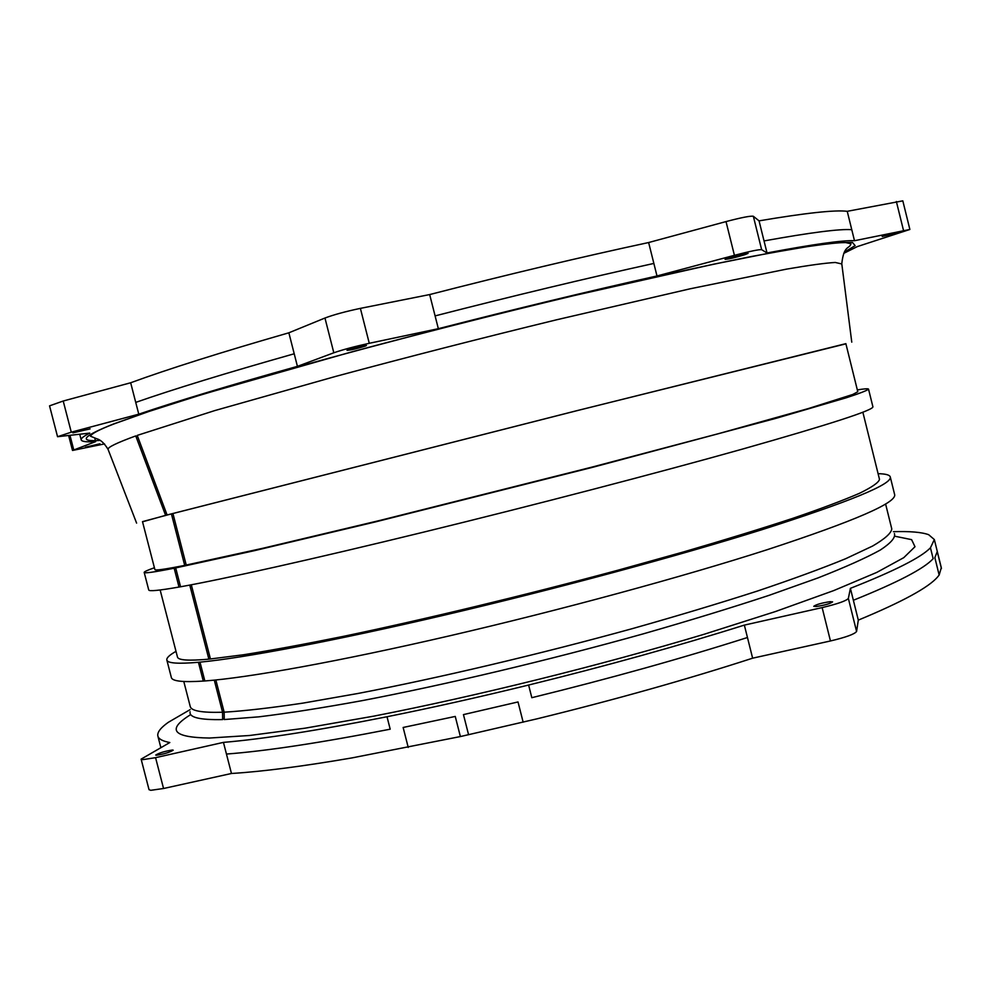 <?xml version="1.0" encoding="UTF-8"?>
<svg xmlns="http://www.w3.org/2000/svg" width="991" height="991" viewBox="0 0 991 991"><rect width="100%" height="100%" fill="white"/><g stroke="black" fill="none" stroke-linecap="round" stroke-linejoin="round"><path stroke-width="1.49" d="M909.874 229.466L902.813 200.839L847.243 211.318C835.227 209.77 805.832 212.954 759.056 220.857L753.346 216.273C750.645 215.741 741.541 217.512 726.019 221.588L648.634 242.535C580.8 257.115 507.801 274.47 429.673 294.562L360.39 308.374C345.599 311.496 333.781 314.704 324.961 318.024L288.864 332.803C220.82 352.4 168.086 369.048 130.676 382.761L63.213 401.021L49.55 405.852L57.552 436.709L71.278 432.175L138.777 414.176C176.41 401.38 229.293 385.437 297.424 366.36L333.818 352.784C342.7 349.699 354.518 346.528 369.271 343.295L438.344 328.69C516.447 308.672 589.335 291.094 656.996 275.969L734.418 255.319C749.939 251.28 759.019 249.398 761.645 249.67L767.022 252.965C813.561 244.22 842.722 240.144 854.49 240.714L909.874 229.466L857.438 246.548M231.46 773.488L223.446 742.383L155.575 757.669L142.84 759.639L141.118 759.131L149.034 789.691L150.793 790.31L163.552 788.502L231.46 773.488C262.281 771.58 302.416 766.402 351.879 757.929L460.381 736.561L537.184 718.797C615.077 699.683 686.887 679.479 752.627 658.185L830.458 640.966C845.98 637.287 854.688 634.116 856.583 631.453L858.305 620.118C902.244 601.884 928.691 587.477 937.659 576.898L939.158 575.015L941.301 567.694L934.34 539.562L930.462 547.788M893.374 531.684C909.986 531.176 921.754 532.179 928.678 534.706L934.34 539.562M858.305 620.118L850.402 588.344L848.358 598.415C846.413 600.831 837.668 603.891 822.146 607.594L744.352 625.11L752.627 658.185M744.34 625.11C678.439 645.872 606.529 665.853 528.612 685.041C478.913 697.206 431.717 707.772 387.01 716.741L390.194 729.19C320.985 742.73 266.406 751.017 226.444 754.052M387.023 716.741C317.851 730.466 263.333 739.013 223.458 742.383M141.118 759.131L169.82 742.532C162.574 741.157 158.585 739.001 157.866 736.04C157.086 732.386 160.554 727.815 168.297 722.328L190.136 709.63M853.375 600.261C897.45 582.535 924.058 568.685 933.163 558.701L930.45 547.788C921.246 557.4 894.563 570.927 850.389 588.344M172.508 750.014C164.964 751.166 159.365 752.838 155.723 755.055L156.392 755.241C163.961 754.101 169.56 752.429 173.202 750.199L172.508 750.014M830.086 601.673C821.626 602.974 816.188 604.51 813.76 606.306L816.225 606.517C824.71 605.228 830.161 603.68 832.601 601.884L830.086 601.673M222.641 718.748L224.239 718.698L224.226 719.54L258.874 716.84C287.811 713.309 322.211 707.921 362.062 700.662C445.504 684.707 548.717 660.241 643.134 633.893C689.228 620.676 731.222 607.83 769.115 595.331L818.009 577.914C845.137 567.261 865.899 557.97 880.281 550.042C890.996 542.994 895.703 537.494 894.415 533.542M190.111 711.749C188.897 717.422 199.736 720.036 222.628 719.59L222.566 712.244L224.152 712.182C244.554 710.943 270.803 707.933 302.912 703.127L358.024 693.465C438.926 677.931 539.203 654.295 632.147 628.69C677.621 615.845 719.379 603.296 757.409 591.045C792.527 579.215 821.948 568.45 845.67 558.713L872.637 546.029C884.876 538.856 891.256 533.17 891.789 528.959L885.582 503.924M183.793 681.511L190.235 706.484C191.189 710.919 201.953 712.839 222.554 712.244L214.291 680.136M878.088 473.686C885.582 473.822 889.645 474.9 890.265 476.931L894.613 494.459C897.165 502.573 854.688 520.993 767.183 549.708C683.245 576.7 560.993 609.985 449.889 635.764C338.736 661.53 248.084 677.794 204.852 680.966L203.291 681.065C182.74 682.403 172.1 681.201 171.344 677.485L166.835 659.994C166.414 657.913 169.473 655.026 176.002 651.347M166.835 659.994C167.467 663.276 177.996 664.044 198.435 662.285L200.009 662.137M890.265 476.931C892.581 484.066 849.882 501.632 762.178 529.628C678.055 555.988 555.703 589.026 444.625 615.064C333.509 641.103 243.018 658.111 199.996 662.149L204.852 680.966M160.146 589.992L177.463 657.008C178.095 660.241 188.563 660.96 208.866 659.164L243.836 654.717C271.732 650.257 304.931 644.138 343.419 636.358C424.049 619.536 524.301 595.43 617.455 570.345L683.877 551.826C725.189 539.773 761.608 528.575 793.159 518.219C821.353 508.556 843.49 500.232 859.544 493.27C872.055 487.151 878.707 482.518 879.5 479.371L862.851 412.182M174.156 568.215C154.262 572.129 144.277 573.529 144.191 572.414L148.724 589.955C148.91 591.503 159.006 590.537 179.012 587.044L174.168 568.215L175.692 567.905L180.56 586.771L179.037 587.044M180.548 586.783C222.727 579.277 312.549 559.271 423.541 532.155C534.471 505.038 657.244 473.017 742.098 449.196C830.631 424.098 874.235 409.94 872.885 406.706L868.525 389.129C867.236 390.454 859.903 393.316 846.512 397.701L776.572 418.165L593.349 467.12L375.267 521.947L254.427 550.662L175.68 567.917M144.191 572.414C144.141 571.72 147.535 570.159 154.41 567.756M857.326 389.897C864.511 388.745 868.252 388.484 868.525 389.129M184.698 565.39L171.418 513.895L577.233 410.608L845.868 343.654L857.785 391.755L852.743 394.48L808.359 408.565L718.103 433.773L591.491 467.232L380.482 520.3L263.135 548.209L184.698 565.39C164.902 569.305 154.968 570.705 154.893 569.614L142.493 521.638L171.406 513.895M137.229 435.396L167.083 514.973L165.596 515.357L135.755 435.916C116.752 442.866 107.523 447.337 108.069 449.357L108.168 449.604M167.095 514.973L576.737 410.708L845.918 343.827M142.543 521.811L165.584 515.357M841.805 263.965L835.277 262.466C825.379 263.011 809.139 265.241 786.52 269.131L690.083 288.815L556.199 319.882C480.709 338.29 407.165 357.144 335.577 376.431L214.737 410.596L137.216 435.396M857.426 246.548L843.762 253.337M104.513 443.906L72.504 450.459L95.669 441.627C86.638 442.197 81.819 441.627 81.212 439.905C80.791 438.48 83.64 436.213 89.772 433.104L57.552 436.709M727.753 258.18L725.09 259.357C728.571 259.184 735.322 257.573 745.343 254.526L748.081 253.324C744.575 253.51 737.8 255.133 727.753 258.18M85.461 447.189L99.918 443.795L85.461 447.189M882.201 236.49L896.211 233.096L882.201 236.49M348.175 349.736L347.011 350.343C350.839 350.096 356.909 348.683 365.233 346.119L366.435 345.5C362.595 345.748 356.512 347.16 348.175 349.736M72.913 432.844L90.082 428.88L72.913 432.844M847.243 211.318L854.49 240.714M767.022 252.965L759.056 220.857M95.409 440.611L94.727 437.985M138.777 414.176L130.663 382.761M288.864 332.803L297.424 366.36M438.344 328.69L429.673 294.562M648.634 242.535L656.996 275.969M934.86 557.66L939.146 575.015M934.847 557.66L937.238 551.603L941.438 568.549M848.358 598.415L856.583 631.453M830.458 640.966L822.146 607.594M460.381 736.561L455.253 716.431L403.139 727.468L408.23 747.437M523.149 722.191L518.02 701.95L463.454 714.61L468.582 734.752M528.612 685.041L531.82 697.701C609.725 678.55 681.61 658.482 747.462 637.51M155.575 757.669L163.552 788.502M190.656 714.622C166.401 729.673 172.669 737.49 209.485 738.035L249.559 735.495L304.955 728.199L373.842 716.134C475.358 696.363 599.753 665.568 704.081 634.29L775.408 611.558L833.728 590.586L876.787 572.402L903.767 557.66L914.99 546.722L911.609 539.649L895.294 536.317M160.492 746.186L160.914 747.487M215.852 679.987L224.152 712.182L224.239 718.698M198.435 662.285L203.291 681.077M210.451 659.015L191.313 584.789M189.776 585.086L208.878 659.164M186.234 565.081L172.929 513.499M137.538 436.176L136.064 436.709M844.406 252.123L855.146 245.657L852.396 242.386L834.657 242.869L801.013 247.502L751.426 256.496C710.82 264.634 663.883 274.78 610.617 286.944C525.205 306.913 438.864 328.578 351.594 351.916L204.84 393.675L151.425 410.559L113.866 423.851C82.389 436.374 77.855 441.899 100.24 440.425M764.036 240.924C810.663 232.501 839.91 228.76 851.764 229.689M753.346 216.273L761.645 249.67M903.482 230.358L896.372 201.52M70.014 435.495L73.73 449.815M63.213 401.021L71.278 432.175M294.216 353.775C226.109 373.05 173.276 389.265 135.73 402.396M333.818 352.784L324.961 318.024M360.39 308.374L369.271 343.295M435.086 315.894C513.202 295.851 586.127 278.36 653.862 263.433M734.418 255.319L726.019 221.588M157.866 736.04L160.827 747.536M851.764 342.143L841.78 263.717C843.923 244.554 849.324 249.385 850.984 243.786L845.509 242.535C839.389 242.535 827.671 243.736 810.378 246.115L768.508 253.287L713.322 264.263L570.853 296.309C464.172 321.802 348.559 352.04 257.97 378.017L197.06 396.09L148.861 411.488L114.597 423.702C99.397 429.512 91.37 433.674 90.503 436.213L95.582 438.27C96.697 439.137 101.392 438.456 108.069 449.357L136.597 523.112M72.504 450.459L68.664 435.656M79.763 434.318L81.212 439.905"/></g></svg>
